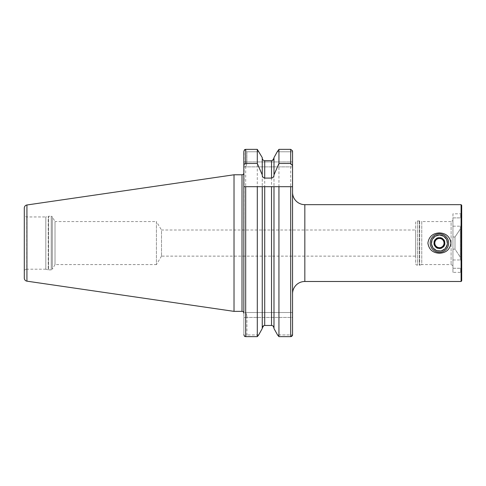 <?xml version="1.0" encoding="UTF-8"?>
<svg xmlns="http://www.w3.org/2000/svg" width="486" height="486" viewBox="0 0 486 486"><rect width="100%" height="100%" fill="white"/><g stroke="black" fill="none" stroke-linecap="round" stroke-linejoin="round"><path stroke-width="0.36" stroke-dasharray="2.43 1.82" d="M292.548 192.377L292.548 293.775M439.423 235.005A8.068 8.068 0 0 0 431.355 243.073A8.068 8.068 0 0 0 439.423 251.141C449.829 251.651 449.823 234.495 439.423 235.005C429.004 234.501 429.029 251.657 439.423 251.141A8.068 8.068 0 0 0 447.491 243.073A8.068 8.068 0 0 0 439.423 235.005M452.94 213.804L452.94 226.172L452.94 217.88L460.813 217.88C461.888 218.384 461.828 221.154 460.631 226.172C461.828 221.154 461.888 218.384 460.813 217.88L460.661 213.804L460.661 217.898L452.94 217.898L452.94 213.804L460.661 213.804L461.7 211.58L461.7 274.572L461.7 211.58M452.94 217.88L460.813 217.88L452.94 217.88M452.94 220.498L452.94 265.648L452.94 220.498L451.099 221.567L451.099 264.584L451.099 221.567L421.757 221.567L421.757 264.584L419.697 265.137A1.841 1.841 0 0 1 419.218 265.198L417.456 265.198A1.841 1.841 0 0 1 415.609 263.351L415.609 222.795L415.609 263.351M452.94 265.648L451.099 264.584L421.757 264.584L421.757 221.567L419.697 221.015A1.841 1.841 0 0 0 419.218 220.948L417.456 220.948A1.841 1.841 0 0 0 415.609 222.795M452.94 272.342L452.94 236.98L452.94 249.172L454.993 249.172L454.993 236.98L454.993 249.172L460.315 257.137L460.315 229.015L460.315 258.789L460.315 257.137L454.993 249.172L452.94 249.172L452.94 272.342L460.661 272.342L460.661 268.248C461.888 268.035 461.876 265.277 460.631 259.974L460.315 258.789L460.315 227.363L460.631 226.172L460.315 227.363L460.315 258.789L460.631 259.974C461.876 265.277 461.888 268.035 460.661 268.248L460.661 272.342L461.7 274.572M45.812 269.189L26.76 269.189L26.76 216.956L26.76 269.189A2.46 2.46 0 0 0 24.3 271.65L24.3 214.496A2.46 2.46 0 0 0 26.76 216.956L45.812 216.956L45.812 269.189L48.236 269.839L48.236 216.306L48.236 269.839A1.227 1.227 0 0 0 48.551 269.882L48.551 216.264A1.227 1.227 0 0 0 48.236 216.306L45.812 216.956L45.812 269.189M51.243 269.882L48.551 269.882L48.551 216.264L51.243 216.264L51.243 269.882L51.243 216.264A1.227 1.227 0 0 1 52.312 216.878L52.312 269.268A1.227 1.227 0 0 1 51.243 269.882M55.015 264.584L52.312 269.268L52.312 216.878L55.015 221.567L55.015 264.584L55.015 221.567L156.425 221.567L156.425 264.584L55.015 264.584M161.504 256.134L156.425 264.584L156.425 221.567L161.504 230.018L161.504 256.134L161.504 230.018L415.609 230.018L415.609 256.134L161.504 256.134M243.844 313.209L243.844 172.937L243.844 334.66L244.507 336.336L246.918 334.927L246.918 317.431C246.791 314.466 246.11 312.832 244.883 312.516L292.548 312.516L292.548 335.346L292.548 334.927L277.536 334.927L292.548 334.927L292.548 317.431L243.844 317.431L244.124 150.387M460.315 229.015L460.315 227.363L460.315 229.015L454.993 236.98L460.315 229.015M452.94 236.98L454.993 236.98L452.94 236.98L452.94 226.172L452.94 236.98M262.252 174.869L262.252 186.691M273.989 174.869L273.989 328.548L273.989 186.691L264.706 186.691M273.989 157.604L273.989 328.548M244.725 149.585L246.918 151.778L244.725 149.585L257.301 149.366L257.301 336.634L244.507 336.336L246.918 334.927L246.918 317.431L292.548 317.431M262.252 157.604L262.252 328.548M271.528 325.48L264.706 325.48L264.706 160.672L271.528 160.672L271.528 325.48L273.29 326.252M290.701 149.366L278.94 149.366L278.94 336.634L290.701 336.634L290.701 149.366L292.548 150.86L292.548 166.868L244.883 166.868L292.548 166.868L292.548 165.732M243.844 151.486L243.844 166.868L243.844 161.953L246.918 161.953C246.791 164.918 246.11 166.558 244.883 166.868L243.844 166.868L244.883 166.868C246.11 166.558 246.791 164.918 246.918 161.953L243.844 161.953L243.844 151.486M243.844 334.66L243.844 317.431L246.918 317.431C246.791 314.466 246.11 312.832 244.883 312.516L292.548 312.516M292.548 151.778L277.227 151.778L292.548 151.778L292.548 161.953L292.548 150.86M24.3 214.496L24.3 271.65M24.3 208.026L24.3 278.126M234.015 174.784L234.015 311.368M415.609 256.134L415.609 230.018M258.704 334.927L246.918 334.927L258.704 334.927M246.918 151.778L246.918 161.953L292.548 161.953L246.918 161.953L246.918 151.778L259.014 151.778L246.918 151.778M243.844 186.691L257.301 186.691M278.94 186.691L292.548 186.691M461.086 204.667L461.086 281.485M461.7 205.28L461.7 280.865M452.94 268.248L460.661 268.248L452.94 268.248M438.688 238.523A4.611 4.611 0 0 1 442.995 240.163M443.864 244.762A4.751 4.751 0 0 1 437.734 247.514A4.751 4.751 0 0 1 434.982 241.39A4.751 4.751 0 0 1 441.106 238.632A4.751 4.751 0 0 1 443.864 244.762M444.726 245.09A5.668 5.668 0 0 1 437.412 248.376A5.668 5.668 0 0 1 434.12 241.062A5.668 5.668 0 0 1 441.434 237.775A5.668 5.668 0 0 1 444.726 245.09M446.537 245.776A7.612 7.612 0 0 1 436.72 250.193A7.612 7.612 0 0 1 432.309 240.37A7.612 7.612 0 0 1 442.126 235.959A7.612 7.612 0 0 1 446.537 245.776M448.043 246.347A9.216 9.216 0 0 1 436.149 251.693A9.216 9.216 0 0 1 430.803 239.805A9.216 9.216 0 0 1 442.697 234.459A9.216 9.216 0 0 1 448.043 246.347M440.158 247.623A4.611 4.611 0 0 1 435.851 245.989M304.837 281.485L304.837 204.667M452.94 226.172L460.631 226.172L452.94 226.172M417.456 220.948L417.456 265.198L417.456 220.948M419.218 220.948L419.218 265.198L419.218 220.948M419.697 221.015L419.697 265.137L419.697 221.015M242.004 174.784L242.004 311.368M245.691 149.366L245.691 336.634M26.93 204.983L26.93 281.163M452.94 259.974L460.631 259.974L452.94 259.974M452.94 268.272L460.813 268.272L452.94 268.272"/><path stroke-width="0.73" d="M292.548 312.516L292.548 293.775A12.29 12.29 0 0 1 304.837 281.485L461.086 281.485L461.086 204.667L304.837 204.667L304.837 281.485M257.301 163.46L257.301 149.366L245.691 149.366L244.725 149.585L243.844 151.486L243.844 165.732C243.869 164.456 244.482 163.697 245.691 163.46L257.301 163.46L262.252 174.869C262.252 176.631 263.072 177.706 264.706 178.089L271.528 178.089C273.168 177.706 273.989 176.631 273.989 174.869L278.94 163.46L290.701 163.46L292.548 165.732L292.548 161.953L292.548 192.377A12.29 12.29 0 0 0 304.837 204.667M439.423 253.23C432.759 252.902 428.919 249.525 427.899 243.103C428.913 236.633 432.753 233.237 439.423 232.916C446.081 233.244 449.921 236.621 450.947 243.043C449.951 249.5 446.112 252.896 439.423 253.23M461.086 281.485L461.7 280.865L461.7 205.28L461.086 204.667M26.93 281.163L26.93 204.983A3.074 3.074 0 0 0 24.3 208.026L24.3 278.126A3.074 3.074 0 0 0 26.93 281.163L234.015 311.368L242.004 311.368A1.841 1.841 0 0 1 243.844 313.209L243.844 165.732M242.004 311.368L242.004 174.784A1.841 1.841 0 0 0 243.844 172.937M242.004 174.784L234.015 174.784L234.015 311.368M26.93 204.983L234.015 174.784M262.252 174.237L262.252 157.604L257.301 149.366L262.252 157.604M264.706 178.089L264.706 160.672C263.193 160.495 262.373 159.639 262.252 158.108C262.373 159.639 263.193 160.495 264.706 160.672L271.528 160.672C273.047 160.495 273.867 159.639 273.989 158.108L272.488 160.465M273.989 174.237L273.989 157.604L277.227 151.778L273.989 157.604M278.94 163.46L278.94 149.366L277.227 151.778L278.94 149.366L290.701 149.366L292.548 150.86L292.548 151.778M291.479 336.512L290.701 336.634L292.548 335.346L292.548 150.86M244.124 150.387L244.725 149.585M262.252 328.548L258.704 334.927L257.301 336.634L258.704 334.927L262.252 328.548L262.252 186.691L243.844 186.691M273.29 326.252L273.989 328.044C273.867 326.513 273.047 325.656 271.528 325.48L264.706 325.48C263.193 325.656 262.373 326.507 262.252 328.044L263.704 325.699M292.548 186.691L290.701 186.691L290.701 336.634L278.94 336.634L277.536 334.927L273.989 328.548L277.536 334.927L278.94 336.634L278.94 186.691L262.252 186.691M292.548 317.431L292.548 335.346L291.521 336.5M264.706 325.48L264.706 186.691L257.301 186.691L257.301 336.634L245.691 336.634L244.507 336.336L243.844 334.66M273.989 328.548L273.989 186.691L290.701 186.691M442.789 247.198L444.678 242.222L442.789 247.198L437.534 248.048L434.168 243.923L436.057 238.948L441.312 238.097L442.995 240.163A4.611 4.611 0 0 1 443.73 244.713A4.611 4.611 0 0 0 438.688 238.523A4.611 4.611 0 0 0 435.116 241.439A4.611 4.611 0 0 1 438.688 238.523L436.307 238.912M434.393 241.165A5.376 5.376 0 0 1 441.331 238.049A5.376 5.376 0 0 1 444.447 244.98A5.376 5.376 0 0 1 437.515 248.103A5.376 5.376 0 0 1 434.393 241.165M448.043 246.347A9.216 9.216 0 0 1 436.149 251.693A9.216 9.216 0 0 1 430.803 239.805A9.216 9.216 0 0 1 442.697 234.459A9.216 9.216 0 0 1 448.043 246.347M446.889 245.91A7.989 7.989 0 0 1 436.586 250.545A7.989 7.989 0 0 1 431.957 240.236A7.989 7.989 0 0 1 442.26 235.607A7.989 7.989 0 0 1 446.889 245.91M442.995 240.163L441.312 238.097L438.688 238.523M436.057 238.948L434.168 243.923L437.376 247.854M435.851 245.989A4.611 4.611 0 0 1 435.116 241.439A4.611 4.611 0 0 0 440.158 247.623L442.539 247.24M437.534 248.048L440.158 247.623A4.611 4.611 0 0 0 443.73 244.713A4.611 4.611 0 0 1 440.158 247.623M245.691 163.46L245.691 149.366M271.528 178.089L271.528 160.672M290.701 163.46L290.701 149.366M245.691 336.634L245.691 186.691M271.528 325.48L271.528 186.691"/></g></svg>
